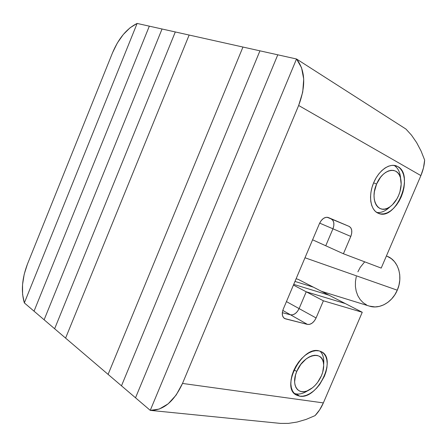 <?xml version="1.0" encoding="UTF-8"?>
<svg xmlns="http://www.w3.org/2000/svg" width="447" height="447" viewBox="0 0 447 447"><rect width="100%" height="100%" fill="white"/><g stroke="black" fill="none" stroke-linecap="round" stroke-linejoin="round"><path stroke-width="0.67" d="M65.592 338.105L189.142 35.045L242.956 47.047L108.096 374.39L242.956 47.047L189.142 35.045L65.592 338.105L189.142 35.045L65.592 338.105L54.635 328.752L175.302 31.955L54.635 328.752L108.096 374.39L65.592 338.105M321.466 291.315L369.401 306.117C379.397 309.514 392.215 302.407 397.277 290.192L304.988 257.768L397.277 290.192C403.356 276.766 398.221 260.327 387.169 256.276L386.404 255.969M387.119 256.26L391.276 258.606L394.472 261.651L397.014 265.462L398.802 269.904L399.747 274.804L399.802 279.956L398.97 285.158L397.277 290.192L394.79 294.852L391.622 298.948L387.895 302.317L383.766 304.826L379.414 306.385L375.005 306.933L369.351 306.1M366.719 305.033L363.148 302.68L360.142 299.512L357.801 295.663L356.209 291.276L355.415 286.521L355.438 281.576L356.276 276.609M357.896 271.81L360.243 267.34L364.696 261.83M298.345 279.442L296.121 278.738L298.345 279.442L313.369 287.158L294.981 281.431L313.369 287.158L294.981 281.431L313.369 287.158L298.345 279.442M242.956 47.047L108.096 374.39L242.956 47.047L259.947 50.835L121.483 385.817L108.096 374.39L121.483 385.817L259.947 50.835L121.483 385.817L135.519 397.796L277.783 54.813L296.523 58.993L405.949 129.066L296.523 58.993L150.253 410.368L296.523 58.993L277.783 54.813L135.519 397.796L277.783 54.813L135.519 397.796L150.253 410.368L121.483 385.817L259.947 50.835L242.956 47.047M333.82 225.69L333.797 222.729L333.82 225.69L332.948 228.803L319.655 223.126L332.948 228.803C334.635 224.008 334.054 220.717 331.205 218.946L327.131 217.253L331.205 218.946L327.26 217.264L331.205 218.946L332.881 220.36L331.205 218.946C334.054 220.717 334.635 224.008 332.948 228.803L325.751 245.761L332.959 228.78M333.797 222.729L332.881 220.36M292.852 314.783L290.567 314.833L282.783 310.425L290.567 314.833C293.986 315.208 296.83 313.123 299.099 308.592L306.229 291.79L345.285 303.552L329.003 295.188L293.729 284.381L329.003 295.188L345.285 303.552L306.229 291.79L293.433 285.08L306.229 291.79L345.285 303.552L306.229 291.79L299.099 308.592L286.443 301.608L299.099 308.592L306.229 291.79L299.099 308.592L297.462 311.403L299.099 308.592C296.83 313.123 293.986 315.208 290.567 314.833L282.308 312.682L290.567 314.833L292.852 314.783L295.249 313.587M280.425 423.398L150.253 410.368L280.425 423.398L288.427 423.387L297.099 422.046L306.094 419.42L315.062 415.621L319.689 409.787L323.36 402.903L362.249 312.263L323.393 300.797L316.085 317.962C313.772 322.6 310.905 324.751 307.486 324.41L284.65 318.538C282.085 316.778 281.61 313.677 283.219 309.223L319.471 223.545C321.924 218.672 324.891 216.672 328.366 217.544L349.174 226.417C352.001 228.193 352.543 231.535 350.8 236.435L343.419 253.762L381.207 268.088L420.89 175.593L423.471 167.871L424.65 160.076L421.057 151.002L416.621 142.587L411.514 135.178L405.949 129.066L296.523 58.993L150.253 410.368L280.425 423.398L288.427 423.387L297.099 422.046L306.094 419.42L315.062 415.621C318.46 412.078 321.225 407.843 323.36 402.903L362.249 312.263L345.285 303.552L362.249 312.263L323.393 300.797L306.229 291.79L323.393 300.797L316.085 317.962L299.099 308.592L316.085 317.962L314.42 320.84L312.202 323.075L309.771 324.332L307.486 324.41L290.567 314.833L282.308 312.682L290.567 314.833L307.486 324.41L285.488 318.856L283.7 317.828L285.488 318.856L283.571 317.683L282.459 315.442L282.331 312.47L283.219 309.223L319.471 223.545L321.225 220.544L323.55 218.354L326.064 217.303L328.394 217.555L349.174 226.417L331.205 218.946L349.174 226.417L350.834 227.836L351.722 230.239L351.705 233.256L350.8 236.435L332.948 228.803L325.751 245.761L312.593 239.804L343.419 253.762L325.751 245.761L332.948 228.803L350.8 236.435L343.419 253.762L381.207 268.088L420.89 175.593L298.652 105.481L182.505 383.442L176.163 395.047L168.161 403.842L159.255 409.072L150.253 410.368L296.523 58.993L301.557 67.743L303.714 79.091L302.731 92.065L298.652 105.481L182.505 383.442L323.36 402.903L182.505 383.442C174.112 401.574 163.362 410.553 150.253 410.368L280.425 423.398M293.729 284.381L329.003 295.188L293.729 284.381M319.052 350.873L321.499 351.767C337.312 359.019 317.342 399.735 299.708 396.171L296.372 393.952L299.708 396.171L296.244 394.98C280.431 387.437 302.088 345.654 319.052 350.873L321.818 351.945L324.081 353.834L325.762 356.455L326.813 359.706L327.198 363.456L326.913 367.568L325.969 371.887L324.399 376.257L319.65 384.537L316.632 388.147L313.33 391.22L309.86 393.639L306.346 395.316L302.915 396.171L299.708 396.171L296.842 395.299L294.428 393.578L292.584 391.058L291.371 387.84L290.857 384.04L291.07 379.805L291.997 375.312L293.612 370.736L295.853 366.266L298.613 362.092L301.792 358.377L305.251 355.27L308.849 352.901L312.442 351.348L315.889 350.666L319.052 350.873M397.769 166.547C414.917 175.146 395.696 221.343 378.419 213.336L377.888 213.107C370.641 209.855 368.311 196.395 373.2 183.885C377.989 171.335 388.756 163.082 396.249 165.854L397.769 166.547L394.125 165.373L397.769 166.547L400.21 168.485L402.155 171.218L403.535 174.637L404.311 178.604L404.462 182.974L403.982 187.572L402.898 192.244L401.25 196.814L399.098 201.116L396.523 205.005L393.606 208.33L390.46 210.978L387.197 212.839L383.934 213.839L380.788 213.934L377.888 213.107L375.34 211.375L373.256 208.794L371.72 205.452L370.792 201.48L370.529 197.021L370.943 192.255L372.021 187.377L373.726 182.588L375.983 178.079L378.704 174.039L381.772 170.631L385.068 167.988L388.443 166.217L391.773 165.379L394.924 165.496L397.769 166.547M297.462 311.403L295.271 313.576M420.89 175.593C423.069 170.469 424.326 165.301 424.65 160.076L421.057 151.002L416.621 142.587L411.514 135.178L405.949 129.066L296.523 58.993C305.329 70.341 306.039 85.835 298.652 105.481L420.89 175.593M259.947 50.835L277.783 54.813L259.947 50.835M313.369 287.158L329.003 295.188L313.369 287.158M137.117 23.44L24.345 302.904L137.117 23.44L149.326 26.161L34.033 311.173L24.345 302.904L34.033 311.173L149.326 26.161L34.033 311.173L44.124 319.784L162.043 28.999L44.124 319.784L54.635 328.752L34.033 311.173L149.326 26.161L137.117 23.44L24.345 302.904L137.117 23.44L130.077 27.775L123.316 34.48L117.332 43.001L112.571 52.673C118.729 38.196 126.914 28.452 137.117 23.44M24.345 302.904L22.59 294.405L22.546 284.622L24.194 274.302L27.401 264.222L112.571 52.673L27.401 264.222C21.981 278.515 20.964 291.41 24.345 302.904M175.302 31.955L189.142 35.045L175.302 31.955L54.635 328.752L175.302 31.955L162.043 28.999L175.302 31.955M162.043 28.999L44.124 319.784L162.043 28.999L149.326 26.161L162.043 28.999M293.891 370.094L296.825 371.312C303.602 354.208 323.22 349.615 323.628 364.266C323.891 367.836 323.159 371.658 321.443 375.726L322.706 372.217L323.684 365.45L323.365 362.444L322.516 359.846L321.153 357.756L319.331 356.259L317.113 355.415L314.576 355.27L311.822 355.829L308.955 357.08L306.083 358.98L300.803 364.422L296.825 371.312L295.534 374.955L294.612 381.911L295.014 384.951L295.97 387.527L297.434 389.549L299.35 390.941L301.636 391.656L304.2 391.673L306.944 391.002L312.548 387.733L315.202 385.275L317.627 382.381L321.443 375.726C318.331 382.604 313.978 387.493 308.396 390.393C297.942 395.908 290.746 384.772 296.825 371.312L293.891 370.094M323.65 364.54L323.734 359.941C323.399 356.142 322.153 353.203 319.996 351.13C323.019 354.136 324.237 358.606 323.65 364.54M307.178 391.064C302.407 393.975 298.099 394.757 294.26 393.399C297.384 394.539 300.904 394.193 304.826 392.354L307.178 391.064M373.631 182.817L376.597 184.069C382.705 168.742 398.182 165.602 400.646 178.504C401.78 183.762 401.099 189.411 398.612 195.451L399.936 191.774L401.183 184.332L400.423 177.655L399.305 174.928L397.735 172.749L395.774 171.218L393.494 170.396L390.974 170.318L388.314 171.005L385.621 172.43L383.001 174.542L380.559 177.258L376.597 184.069L374.374 191.769L374.038 195.568L374.24 199.127L374.966 202.307L376.184 204.983L377.844 207.062L379.872 208.464L382.185 209.146L384.699 209.084L387.32 208.296L389.94 206.816L392.466 204.698L396.886 198.909L398.612 195.451C396.444 200.401 393.567 204.173 389.991 206.777C378.844 215.521 369.228 200.284 376.597 184.069L373.631 182.817M400.607 178.258L400.015 174.442C398.959 170.156 396.964 167.133 394.031 165.362C397.88 167.77 400.076 172.112 400.618 178.387M390.181 206.643C385.694 211.079 381.207 213.012 376.715 212.448C379.972 212.917 383.336 211.939 386.806 209.526L390.181 206.643M284.365 318.37L284.65 318.538M323.734 359.941L323.628 364.266M304.826 392.354L308.396 390.393M400.015 174.442L400.646 178.504M386.806 209.526L389.991 206.777"/></g></svg>
